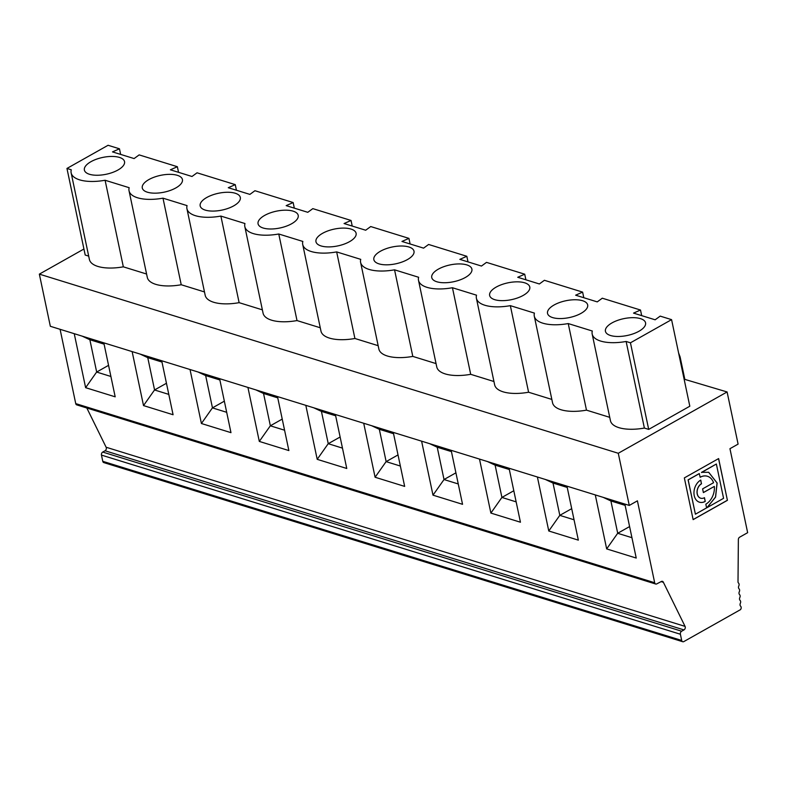 <?xml version="1.0" encoding="UTF-8"?>
<svg xmlns="http://www.w3.org/2000/svg" width="787" height="787" viewBox="0 0 787 787"><rect width="100%" height="100%" fill="white"/><g stroke="black" fill="none" stroke-linecap="round" stroke-linejoin="round"><path stroke-width="1.18" d="M197.94 371.956L205.604 375.547L219.868 379.964M684.119 379.177L727.099 391.956L738.098 444.114L729.952 448.698L747.65 532.671L739.485 537.275A2.331 1.692 107.2 0 0 738.363 539.872L738.009 582.085A2.331 1.692 107.2 0 0 738.531 583.069A2.331 1.692 -72.8 0 1 738.796 585.951A2.331 1.692 107.2 0 0 739.052 588.843A2.331 1.692 -72.8 0 1 739.308 591.735A2.331 1.692 107.2 0 0 739.573 594.618A2.331 1.692 -72.8 0 1 739.829 597.51A2.331 1.692 107.2 0 0 740.085 600.402A2.331 1.692 -72.8 0 1 740.341 603.295A2.331 1.692 107.2 0 0 740.606 606.177A2.331 1.692 -72.8 0 1 740.498 609.64L683.844 641.572A2.331 1.692 -72.8 0 1 682.713 641.72A2.331 1.692 -72.8 0 1 681.699 640.451L680.391 634.243A2.331 1.692 -72.8 0 1 681.66 631.213L683.962 629.915A2.331 1.692 107.2 0 0 685.064 626.383L663.392 582.321A2.331 1.692 107.2 0 0 662.457 581.347A2.331 1.692 107.2 0 0 661.424 581.455L656.722 583.905A2.331 1.692 -72.8 0 1 655.689 584.013A2.331 1.692 -72.8 0 1 654.676 582.744L637.411 500.837L629.275 505.431L50.338 326.29L39.35 274.132L618.277 453.273L629.275 505.431M190.031 369.516L201.413 423.504L230.975 432.653L219.603 378.665M247.925 387.43L259.307 441.418L288.868 450.567L277.486 396.579M305.818 405.344L317.2 459.333L346.762 468.481L335.38 414.493M363.712 423.258L375.094 477.247L404.656 486.396L393.274 432.407M624.848 504.054L636.23 558.052L606.669 548.903L595.287 494.915M537.393 477.001L548.775 530.989L578.337 540.138L566.955 486.14M479.499 459.087L490.881 513.075L520.443 522.224L509.061 468.235M421.606 441.173L432.988 495.161L462.549 504.31L451.167 450.321M655.689 584.013L76.752 404.882A2.331 1.692 -72.8 0 1 75.739 403.613L60.087 329.3M132.137 351.602L143.519 405.59L173.081 414.739L161.709 360.751M74.244 333.688L85.626 387.676L115.187 396.825L103.815 342.837M648.695 429.397L630.446 342.807L671.577 319.64L689.815 406.22L648.695 429.397L644.376 428.059L626.127 341.469L630.446 342.807M88.695 256.109L85.203 255.037L66.954 168.448L108.075 145.28L119.467 148.802L112.492 151.891L134.105 158.571L139.151 154.891L177.36 166.716L170.385 169.805L191.998 176.485L197.045 172.806L235.254 184.63L228.279 187.719L249.892 194.399L254.939 190.72L293.148 202.544L286.173 205.623L307.786 212.313L312.823 208.634L351.041 220.458L344.067 223.538L365.68 230.227L370.716 226.548L408.935 238.372L401.96 241.452L423.573 248.141L428.61 244.462L466.829 256.287L459.844 259.366L481.467 266.055L486.504 262.376L524.722 274.201L517.738 277.28L539.361 283.969L544.397 280.29L582.616 292.115L575.631 295.194L597.244 301.883L602.291 298.204L640.5 310.029L633.525 313.108L655.138 319.797L660.185 316.118L671.577 319.64M235.254 184.63L236.434 190.238M351.041 220.458L352.222 226.066M297.014 320.575L278.765 233.995A34.048 14.255 168.1 0 1 244.826 226.607L263.074 313.187A34.048 14.255 -11.9 0 0 297.014 320.575L320.27 327.766M278.765 233.995L302.847 241.442A34.048 14.255 168.1 0 0 302.72 244.521A34.048 14.255 168.1 0 0 336.659 251.909L360.741 259.356A34.048 14.255 168.1 0 0 360.613 262.435A34.048 14.255 168.1 0 0 394.553 269.823L418.635 277.27A34.048 14.255 168.1 0 0 418.507 280.349A34.048 14.255 168.1 0 0 452.446 287.737L476.529 295.184A34.048 14.255 168.1 0 0 476.401 298.263A34.048 14.255 168.1 0 0 510.34 305.651L534.422 313.098A34.048 14.255 168.1 0 0 534.294 316.177A34.048 14.255 168.1 0 0 568.234 323.565L592.306 331.012A34.048 14.255 168.1 0 0 592.188 334.091A34.048 14.255 168.1 0 0 626.127 341.469M239.12 302.661L220.881 216.081A34.048 14.255 168.1 0 1 186.932 208.693L205.181 295.273A34.048 14.255 -11.9 0 0 239.12 302.661L262.376 309.852M220.881 216.081L244.954 223.528A34.048 14.255 168.1 0 0 244.826 226.607M105.094 180.253A34.048 14.255 168.1 0 1 71.145 172.865L89.393 259.444A34.048 14.255 -11.9 0 0 123.333 266.832L105.094 180.253L129.166 187.7A34.048 14.255 168.1 0 0 129.038 190.779A34.048 14.255 168.1 0 0 162.988 198.167L187.06 205.614A34.048 14.255 168.1 0 0 186.932 208.693M123.333 266.832L146.589 274.024M264.658 215.412A20.511 8.588 168.1 0 1 287.944 210.257A20.511 8.588 168.1 0 1 297.968 217.724A20.511 8.588 168.1 0 1 283.654 227.05A20.511 8.588 168.1 0 1 263.173 228.023A20.511 8.588 168.1 0 1 259.248 225.889A20.511 8.588 168.1 0 1 264.658 215.412M119.467 148.802L120.647 154.409M684.72 378.842L680.086 356.845L678.61 353.009M534.294 316.177L552.543 402.757A34.048 14.255 -11.9 0 0 586.482 410.145L609.728 417.336M586.482 410.145L568.234 323.565M554.117 304.982A20.511 8.588 168.1 0 1 577.412 299.827A20.511 8.588 168.1 0 1 587.427 307.294A20.511 8.588 168.1 0 1 573.113 316.62A20.511 8.588 168.1 0 1 552.641 317.594A20.511 8.588 168.1 0 1 548.716 315.449A20.511 8.588 168.1 0 1 554.117 304.982M640.5 310.029L641.69 315.636M612.011 322.896A20.511 8.588 168.1 0 1 635.306 317.741A20.511 8.588 168.1 0 1 645.32 325.208A20.511 8.588 168.1 0 1 631.007 334.534A20.511 8.588 168.1 0 1 610.535 335.508A20.511 8.588 168.1 0 1 606.61 333.363A20.511 8.588 168.1 0 1 612.011 322.896M592.188 334.091L610.437 420.671A34.048 14.255 -11.9 0 0 644.376 428.059M380.446 251.24A20.511 8.588 168.1 0 1 403.731 246.085A20.511 8.588 168.1 0 1 413.755 253.552A20.511 8.588 168.1 0 1 399.442 262.878A20.511 8.588 168.1 0 1 378.96 263.852A20.511 8.588 168.1 0 1 375.035 261.717A20.511 8.588 168.1 0 1 380.446 251.24M360.613 262.435L378.862 349.015A34.048 14.255 -11.9 0 0 412.801 356.403L394.553 269.823M302.72 244.521L320.968 331.101A34.048 14.255 -11.9 0 0 354.907 338.489L378.154 345.68M354.907 338.489L336.659 251.909M408.935 238.372L410.116 243.98M438.339 269.154A20.511 8.588 168.1 0 1 461.625 263.999A20.511 8.588 168.1 0 1 471.649 271.466A20.511 8.588 168.1 0 1 457.336 280.792A20.511 8.588 168.1 0 1 436.854 281.766A20.511 8.588 168.1 0 1 432.929 279.631A20.511 8.588 168.1 0 1 438.339 269.154M418.507 280.349L436.755 366.929A34.048 14.255 -11.9 0 0 470.695 374.317L452.446 287.737M412.801 356.403L436.047 363.594M466.829 256.287L468.009 261.894M496.223 287.068A20.511 8.588 168.1 0 1 519.518 281.913A20.511 8.588 168.1 0 1 529.543 289.38A20.511 8.588 168.1 0 1 515.229 298.706A20.511 8.588 168.1 0 1 494.748 299.68A20.511 8.588 168.1 0 1 490.822 297.535A20.511 8.588 168.1 0 1 496.223 287.068M476.401 298.263L494.649 384.843A34.048 14.255 -11.9 0 0 528.589 392.231L510.34 305.651M470.695 374.317L493.941 381.508M524.722 274.201L525.903 279.808M528.589 392.231L551.835 399.422M582.616 292.115L583.797 297.722M205.643 375.556L212.46 407.873L224.344 401.173M201.413 423.504L212.421 407.882L226.686 412.299M263.537 393.47L270.354 425.787L282.238 419.087M259.307 441.418L270.354 425.787M277.762 397.868L263.497 393.461L255.834 389.87M317.2 459.333L328.209 443.711L340.132 437.001M321.43 411.385L328.248 443.701L342.473 448.128M335.656 415.782L321.391 411.375L313.728 407.784M284.579 430.214L270.315 425.797M379.324 429.299L386.142 461.615L398.025 454.916M375.094 477.247L386.102 461.625L400.367 466.042M393.549 433.696L379.285 429.289L371.621 425.698M89.866 339.728L96.673 372.044L108.557 365.345M85.626 387.676L96.634 372.054L110.898 376.471M104.081 344.135L89.816 339.718L82.153 336.128M147.759 357.642L154.567 389.958L166.451 383.259M140.047 354.042L147.71 357.632L161.974 362.05M143.519 405.59L154.527 389.968L168.792 394.385M682.713 641.72L103.786 462.589A2.331 1.692 -72.8 0 1 102.772 461.32L101.464 455.102A2.331 1.692 -72.8 0 1 102.723 452.072L105.035 450.774A2.331 1.692 107.2 0 0 106.127 447.242L86.826 407.991M83.934 249.007L39.35 274.132M699.348 473.617L688.172 479.893L695.403 514.196L706.608 507.881L705.831 504.182A15.13 10.979 107.2 0 0 714.33 486.425L703.391 492.593L702.604 488.875L713.543 482.716A15.13 10.979 107.2 0 0 707.474 476.283A15.13 10.979 107.2 0 0 700.164 477.286L699.279 473.587M490.881 513.075L501.89 497.453L513.813 490.744M495.112 465.127L501.919 497.443L516.154 501.87M509.337 469.524L495.072 465.117L487.409 461.526M716.357 464.015L723.578 498.319L706.972 507.684L715.59 497.079L717.134 483.011L708.703 472.289L701.571 472.338L716.357 464.015L701.522 472.534M706.972 507.684L715.511 497.05L717.055 482.992L708.664 472.279M701.532 483.779A7.831 5.676 107.2 0 0 697.115 491.55A7.831 5.676 107.2 0 0 700.686 498.21A7.831 5.676 107.2 0 0 704.463 497.689L705.241 501.398A12.002 8.706 -72.8 0 1 699.446 502.195A12.002 8.706 -72.8 0 1 693.977 491.983A12.002 8.706 -72.8 0 1 700.755 480.07L701.453 483.759A7.831 5.676 107.2 0 0 697.036 491.521A7.831 5.676 107.2 0 0 700.607 498.191A7.831 5.676 107.2 0 0 700.646 498.201M625.124 505.352L610.86 500.945L603.196 497.354M700.686 480.109L701.453 483.759M714.33 486.425L703.371 492.524M727.414 500.316L718.62 458.585L684.346 477.896L693.14 519.627L727.414 500.316L718.551 458.624M458.26 483.956L443.996 479.539L455.919 472.83M451.443 451.61L437.178 447.203L429.515 443.612M610.899 500.955L617.706 533.271L629.59 526.572M695.403 514.196L688.094 479.863L699.22 473.597M707.434 476.263A15.13 10.979 107.2 0 0 707.395 476.253A15.13 10.979 107.2 0 0 700.155 477.227M693.121 519.568L727.336 500.286M606.669 548.903L617.677 533.281L631.941 537.698M545.302 479.44L552.966 483.031L567.23 487.438M437.218 447.213L444.025 479.529L432.988 495.161M548.775 530.989L559.783 515.367L571.706 508.658M553.005 483.041L559.813 515.357M574.048 519.784L559.783 515.367M704.395 497.728L705.172 501.378A12.002 8.706 -72.8 0 1 699.407 502.185M727.099 391.956L618.277 453.273M663.392 582.321L661.1 581.613M66.954 168.448L71.273 169.785A34.048 14.255 168.1 0 0 71.145 172.865M90.977 161.669A20.511 8.588 168.1 0 1 114.263 156.515A20.511 8.588 168.1 0 1 124.287 163.981A20.511 8.588 168.1 0 1 109.973 173.307A20.511 8.588 168.1 0 1 89.492 174.281A20.511 8.588 168.1 0 1 85.567 172.146A20.511 8.588 168.1 0 1 90.977 161.669M177.36 166.716L178.541 172.323M148.871 179.584A20.511 8.588 168.1 0 1 172.156 174.429A20.511 8.588 168.1 0 1 182.181 181.895A20.511 8.588 168.1 0 1 167.867 191.221A20.511 8.588 168.1 0 1 147.385 192.195A20.511 8.588 168.1 0 1 143.46 190.06A20.511 8.588 168.1 0 1 148.871 179.584M206.765 197.498A20.511 8.588 168.1 0 1 230.05 192.343A20.511 8.588 168.1 0 1 240.074 199.809A20.511 8.588 168.1 0 1 225.761 209.135A20.511 8.588 168.1 0 1 205.279 210.109A20.511 8.588 168.1 0 1 201.354 207.975A20.511 8.588 168.1 0 1 206.765 197.498M129.038 190.779L147.287 277.358A34.048 14.255 -11.9 0 0 181.226 284.746L162.988 198.167M181.226 284.746L204.482 291.938M293.148 202.544L294.328 208.152M322.552 233.326A20.511 8.588 168.1 0 1 345.837 228.171A20.511 8.588 168.1 0 1 355.862 235.638A20.511 8.588 168.1 0 1 341.548 244.964A20.511 8.588 168.1 0 1 321.066 245.938A20.511 8.588 168.1 0 1 317.141 243.803A20.511 8.588 168.1 0 1 322.552 233.326M654.676 582.744L75.739 403.613M683.962 629.915L105.035 450.774M685.064 626.383L106.127 447.242M681.66 631.213L102.723 452.072M680.391 634.243L101.464 455.102M681.699 640.451L102.772 461.32"/></g></svg>
